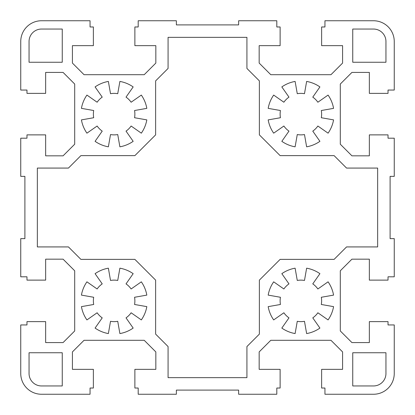 <?xml version="1.0" encoding="UTF-8"?>
<svg xmlns="http://www.w3.org/2000/svg" width="415" height="415" viewBox="0 0 415 415"><rect width="100%" height="100%" fill="white"/><g stroke="black" fill="none" stroke-linecap="round" stroke-linejoin="round"><path stroke-width="0.62" d="M352.75 29.05L373.5 29.05A12.45 12.45 0 0 1 385.95 41.5L385.95 62.25L352.75 62.25L352.75 29.05M385.95 352.75L385.95 373.5A12.45 12.45 0 0 1 373.5 385.95L352.75 385.95L352.75 352.75L385.95 352.75M62.25 385.95L41.5 385.95A12.45 12.45 0 0 1 29.05 373.5L29.05 352.75L62.25 352.75L62.25 385.95M29.05 62.25L29.05 41.5A12.45 12.45 0 0 1 41.5 29.05L62.25 29.05L62.25 62.25L29.05 62.25M346.556 246.925L334.106 259.375L280.125 259.375L259.375 280.125L259.375 334.106L246.925 346.556L246.925 377.65L168.075 377.65L168.075 346.556L155.625 334.106L155.625 280.125L134.875 259.375L80.894 259.375L68.444 246.925L37.35 246.925L37.35 168.075L68.444 168.075L80.894 155.625L134.875 155.625L155.625 134.875L155.625 80.894L168.075 68.444L168.075 37.35L246.925 37.35L246.925 68.444L259.375 80.894L259.375 134.875L280.125 155.625L334.106 155.625L346.556 168.075L377.65 168.075L377.65 246.925L346.556 246.925M317.874 312.775A20.75 20.75 0 0 1 312.775 317.874L319.918 328.073A33.2 33.2 0 0 1 306.638 333.572L304.48 321.309A20.75 20.75 0 0 1 297.27 321.309L295.112 333.572A33.2 33.2 0 0 1 281.832 328.073L288.975 317.874A20.75 20.75 0 0 1 283.876 312.775L273.677 319.918A33.2 33.2 0 0 1 268.178 306.638L280.441 304.48A20.75 20.75 0 0 1 280.441 297.27L268.178 295.112A33.2 33.2 0 0 1 273.677 281.832L283.876 288.975A20.75 20.75 0 0 1 288.975 283.876L281.832 273.677A33.2 33.2 0 0 1 295.112 268.178L297.27 280.441A20.75 20.75 0 0 1 304.48 280.441L306.638 268.178A33.2 33.2 0 0 1 319.918 273.677L312.775 283.876A20.75 20.75 0 0 1 317.874 288.975L328.073 281.832A33.2 33.2 0 0 1 333.572 295.112L321.309 297.27A20.75 20.75 0 0 1 321.309 304.48L333.572 306.638A33.2 33.2 0 0 1 328.073 319.918L317.874 312.775M131.124 312.775A20.75 20.75 0 0 1 126.025 317.874L133.168 328.073A33.2 33.2 0 0 1 119.888 333.572L117.73 321.309A20.75 20.75 0 0 1 110.52 321.309L108.362 333.572A33.2 33.2 0 0 1 95.082 328.073L102.225 317.874A20.75 20.75 0 0 1 97.126 312.775L86.927 319.918A33.2 33.2 0 0 1 81.428 306.638L93.691 304.48A20.75 20.75 0 0 1 93.691 297.27L81.428 295.112A33.2 33.2 0 0 1 86.927 281.832L97.126 288.975A20.75 20.75 0 0 1 102.225 283.876L95.082 273.677A33.2 33.2 0 0 1 108.362 268.178L110.52 280.441A20.75 20.75 0 0 1 117.73 280.441L119.888 268.178A33.2 33.2 0 0 1 133.168 273.677L126.025 283.876A20.75 20.75 0 0 1 131.124 288.975L141.323 281.832A33.2 33.2 0 0 1 146.822 295.112L134.559 297.27A20.75 20.75 0 0 1 134.559 304.48L146.822 306.638A33.2 33.2 0 0 1 141.323 319.918L131.124 312.775M317.874 126.025A20.75 20.75 0 0 1 312.775 131.124L319.918 141.323A33.2 33.2 0 0 1 306.638 146.822L304.48 134.559A20.75 20.75 0 0 1 297.27 134.559L295.112 146.822A33.2 33.2 0 0 1 281.832 141.323L288.975 131.124A20.75 20.75 0 0 1 283.876 126.025L273.677 133.168A33.2 33.2 0 0 1 268.178 119.888L280.441 117.73A20.75 20.75 0 0 1 280.441 110.52L268.178 108.362A33.2 33.2 0 0 1 273.677 95.082L283.876 102.225A20.75 20.75 0 0 1 288.975 97.126L281.832 86.927A33.2 33.2 0 0 1 295.112 81.428L297.27 93.691A20.75 20.75 0 0 1 304.48 93.691L306.638 81.428A33.2 33.2 0 0 1 319.918 86.927L312.775 97.126A20.75 20.75 0 0 1 317.874 102.225L328.073 95.082A33.2 33.2 0 0 1 333.572 108.362L321.309 110.52A20.75 20.75 0 0 1 321.309 117.73L333.572 119.888A33.2 33.2 0 0 1 328.073 133.168L317.874 126.025M131.124 126.025A20.75 20.75 0 0 1 126.025 131.124L133.168 141.323A33.2 33.2 0 0 1 119.888 146.822L117.73 134.559A20.75 20.75 0 0 1 110.52 134.559L108.362 146.822A33.2 33.2 0 0 1 95.082 141.323L102.225 131.124A20.75 20.75 0 0 1 97.126 126.025L86.927 133.168A33.2 33.2 0 0 1 81.428 119.888L93.691 117.73A20.75 20.75 0 0 1 93.691 110.52L81.428 108.362A33.2 33.2 0 0 1 86.927 95.082L97.126 102.225A20.75 20.75 0 0 1 102.225 97.126L95.082 86.927A33.2 33.2 0 0 1 108.362 81.428L110.52 93.691A20.75 20.75 0 0 1 117.73 93.691L119.888 81.428A33.2 33.2 0 0 1 133.168 86.927L126.025 97.126A20.75 20.75 0 0 1 131.124 102.225L141.323 95.082A33.2 33.2 0 0 1 146.822 108.362L134.559 110.52A20.75 20.75 0 0 1 134.559 117.73L146.822 119.888A33.2 33.2 0 0 1 141.323 133.168L131.124 126.025M20.75 276.805L20.75 238.625L24.9 238.625L24.9 176.375L20.75 176.375L20.75 138.195L26.975 138.195L26.975 134.875L45.65 134.875L45.65 155.833L63.08 155.833L74.7 144.213L74.7 84.038L63.08 72.418L45.65 72.418L45.65 93.375L26.975 93.375L26.975 90.055L20.75 90.055L20.75 41.5A20.75 20.75 0 0 1 41.5 20.75L90.055 20.75L90.055 26.975L93.375 26.975L93.375 45.65L72.418 45.65L72.418 63.08L84.038 74.7L144.213 74.7L155.833 63.08L155.833 45.65L134.875 45.65L134.875 26.975L138.195 26.975L138.195 20.75L176.375 20.75L176.375 24.9L238.625 24.9L238.625 20.75L276.805 20.75L276.805 26.975L280.125 26.975L280.125 45.65L259.168 45.65L259.168 63.08L270.788 74.7L330.963 74.7L342.583 63.08L342.583 45.65L321.625 45.65L321.625 26.975L324.945 26.975L324.945 20.75L373.5 20.75A20.75 20.75 0 0 1 394.25 41.5L394.25 90.055L388.025 90.055L388.025 93.375L369.35 93.375L369.35 72.418L351.92 72.418L340.3 84.038L340.3 144.213L351.92 155.833L369.35 155.833L369.35 134.875L388.025 134.875L388.025 138.195L394.25 138.195L394.25 176.375L390.1 176.375L390.1 238.625L394.25 238.625L394.25 276.805L388.025 276.805L388.025 280.125L369.35 280.125L369.35 259.168L351.92 259.168L340.3 270.788L340.3 330.963L351.92 342.583L369.35 342.583L369.35 321.625L388.025 321.625L388.025 324.945L394.25 324.945L394.25 373.5A20.75 20.75 0 0 1 373.5 394.25L324.945 394.25L324.945 388.025L321.625 388.025L321.625 369.35L342.583 369.35L342.583 351.92L330.963 340.3L270.788 340.3L259.168 351.92L259.168 369.35L280.125 369.35L280.125 388.025L276.805 388.025L276.805 394.25L238.625 394.25L238.625 390.1L176.375 390.1L176.375 394.25L138.195 394.25L138.195 388.025L134.875 388.025L134.875 369.35L155.833 369.35L155.833 351.92L144.213 340.3L84.038 340.3L72.418 351.92L72.418 369.35L93.375 369.35L93.375 388.025L90.055 388.025L90.055 394.25L41.5 394.25A20.75 20.75 0 0 1 20.75 373.5L20.75 324.945L26.975 324.945L26.975 321.625L45.65 321.625L45.65 342.583L63.08 342.583L74.7 330.963L74.7 270.788L63.08 259.168L45.65 259.168L45.65 280.125L26.975 280.125L26.975 276.805L20.75 276.805"/></g></svg>
